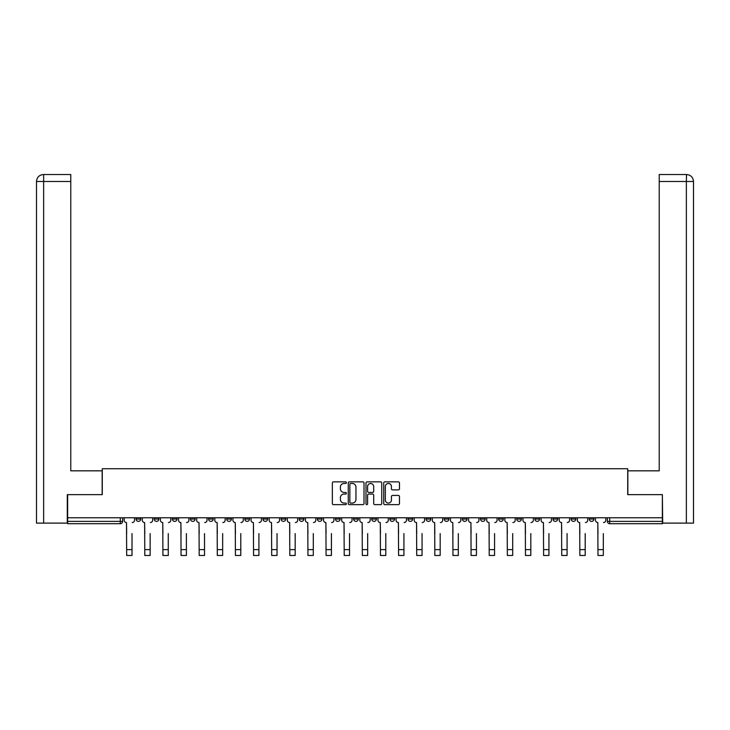 <?xml version="1.0" encoding="UTF-8"?>
<svg xmlns="http://www.w3.org/2000/svg" width="730" height="730" viewBox="0 0 730 730"><rect width="100%" height="100%" fill="white"/><g stroke="black" fill="none" stroke-linecap="round" stroke-linejoin="round"><path stroke-width="1.09" d="M346.412 482.649A0.794 0.794 0 0 0 345.609 481.855L333.491 481.855A1.141 1.141 0 0 0 332.351 482.995L332.351 503.527A1.141 1.141 0 0 0 333.491 504.658L345.609 504.658A0.794 0.794 0 0 0 346.412 503.864A0.794 0.794 0 0 0 345.609 503.07L344.04 503.07A3.65 3.65 0 0 1 340.39 499.42L340.39 497.705A3.65 3.65 0 0 1 344.04 494.055L345.609 494.055A0.794 0.794 0 0 0 346.412 493.261A0.794 0.794 0 0 0 345.609 492.458L344.04 492.458A3.65 3.65 0 0 1 340.39 488.808L340.39 487.102A3.65 3.65 0 0 1 344.04 483.452L345.609 483.452A0.794 0.794 0 0 0 346.412 482.649M589.265 519.057L589.265 517.771L589.265 519.057A2.327 2.327 0 0 0 591.592 521.375A2.327 2.327 0 0 1 589.265 519.057L593.919 519.057A2.327 2.327 0 0 1 591.592 521.375A2.327 2.327 0 0 0 593.919 519.057L593.919 517.771M571.143 517.771L571.143 519.057L575.788 519.057A2.327 2.327 0 0 1 573.461 521.375A2.327 2.327 0 0 1 571.143 519.057L571.143 517.771M498.627 519.057L498.627 517.771L498.627 519.057A2.327 2.327 0 0 0 500.953 521.375A2.327 2.327 0 0 1 498.627 519.057L503.28 519.057A2.327 2.327 0 0 1 500.953 521.375A2.327 2.327 0 0 0 503.28 519.057L503.28 517.771L503.28 519.057M335.481 517.771L335.481 519.057L340.134 519.057A2.327 2.327 0 0 1 337.808 521.375A2.327 2.327 0 0 1 335.481 519.057L335.481 517.771M281.105 517.771L281.105 519.057L285.749 519.057A2.327 2.327 0 0 1 283.423 521.375A2.327 2.327 0 0 1 281.105 519.057L281.105 517.771M244.851 517.771L244.851 519.057L249.496 519.057A2.327 2.327 0 0 1 247.169 521.375A2.327 2.327 0 0 1 244.851 519.057L244.851 517.771M226.72 517.771L226.72 519.057L231.374 519.057A2.327 2.327 0 0 1 229.047 521.375A2.327 2.327 0 0 1 226.72 519.057L226.72 517.771M190.466 517.771L190.466 519.057L195.111 519.057A2.327 2.327 0 0 1 192.793 521.375A2.327 2.327 0 0 1 190.466 519.057L190.466 517.771M398.334 489.894A1.141 1.141 0 0 0 399.474 488.753L399.474 482.995A1.141 1.141 0 0 0 398.334 481.855L384.874 481.855A1.141 1.141 0 0 0 383.734 482.995L383.734 503.527A1.141 1.141 0 0 0 384.874 504.658L398.334 504.658A1.141 1.141 0 0 0 399.474 503.527L399.474 496.564A1.141 1.141 0 0 0 398.334 495.424L392.576 495.424A1.141 1.141 0 0 0 391.435 496.564L391.435 500.014A3.048 3.048 0 0 1 388.378 503.07A3.048 3.048 0 0 1 385.33 500.014L385.33 486.499A3.048 3.048 0 0 1 388.378 483.452A3.048 3.048 0 0 1 391.435 486.499L391.435 488.753A1.141 1.141 0 0 0 392.576 489.894L398.334 489.894M43.645 523.118L36.5 523.118L36.5 181.487C36.92 177.253 39.237 174.935 43.462 174.516L70.783 174.516L70.783 181.487L43.645 181.487L43.645 523.118L67.297 523.118L67.297 494.648L102.273 494.648L102.273 468.742L627.727 468.742L627.727 494.648L662.356 494.648L662.356 517.771L67.644 517.771L67.644 521.375L122.604 521.375L122.604 517.771L122.604 521.375A2.327 2.327 0 0 1 120.277 523.702L67.644 523.702L67.644 521.375M67.644 494.648L67.644 517.771M364.005 482.995A1.141 1.141 0 0 0 362.865 481.855L349.405 481.855A1.141 1.141 0 0 0 348.265 482.995L348.265 503.527A1.141 1.141 0 0 0 349.405 504.658L362.865 504.658A1.141 1.141 0 0 0 364.005 503.527L364.005 482.995M367.135 481.855L380.595 481.855A1.141 1.141 0 0 1 381.735 482.995L381.735 503.527A1.141 1.141 0 0 1 380.595 504.658L374.837 504.658A1.141 1.141 0 0 1 373.696 503.527L373.696 495.195A1.141 1.141 0 0 0 372.555 494.055L368.732 494.055A1.141 1.141 0 0 0 367.591 495.195L367.591 503.864A0.794 0.794 0 0 1 366.798 504.658A0.794 0.794 0 0 1 365.995 503.864L365.995 482.995A1.141 1.141 0 0 1 367.135 481.855M607.396 517.771L607.396 521.375L662.356 521.375L662.356 523.702L609.723 523.702A2.327 2.327 0 0 1 607.396 521.375L607.396 517.771M662.356 517.771L662.356 521.375M575.788 517.771L575.788 519.057L575.788 517.771M553.011 517.771L553.011 519.057L557.665 519.057L557.665 517.771L557.665 519.057A2.327 2.327 0 0 1 555.338 521.375A2.327 2.327 0 0 1 553.011 519.057A2.327 2.327 0 0 0 555.338 521.375M539.534 517.771L539.534 519.057A2.327 2.327 0 0 1 537.207 521.375A2.327 2.327 0 0 1 534.889 519.057L539.534 519.057M534.889 517.771L534.889 519.057M516.758 517.771L516.758 519.057L521.402 519.057L521.402 517.771L521.402 519.057A2.327 2.327 0 0 1 519.085 521.375A2.327 2.327 0 0 1 516.758 519.057A2.327 2.327 0 0 0 519.085 521.375M480.504 517.771L480.504 519.057L485.149 519.057L485.149 517.771L485.149 519.057A2.327 2.327 0 0 1 482.831 521.375A2.327 2.327 0 0 1 480.504 519.057A2.327 2.327 0 0 0 482.831 521.375M467.027 519.057L467.027 517.771L467.027 519.057A2.327 2.327 0 0 1 464.7 521.375A2.327 2.327 0 0 1 462.373 519.057L467.027 519.057A2.327 2.327 0 0 1 464.7 521.375M462.373 517.771L462.373 519.057M448.895 517.771L448.895 519.057A2.327 2.327 0 0 1 446.577 521.375A2.327 2.327 0 0 1 444.251 519.057L448.895 519.057A2.327 2.327 0 0 1 446.577 521.375M444.251 517.771L444.251 519.057M430.773 517.771L430.773 519.057A2.327 2.327 0 0 1 428.446 521.375A2.327 2.327 0 0 1 426.119 519.057L430.773 519.057M426.119 517.771L426.119 519.057M412.642 517.771L412.642 519.057A2.327 2.327 0 0 1 410.315 521.375A2.327 2.327 0 0 1 407.997 519.057L412.642 519.057M407.997 517.771L407.997 519.057M394.519 517.771L394.519 519.057A2.327 2.327 0 0 1 392.192 521.375A2.327 2.327 0 0 1 389.866 519.057L394.519 519.057M389.866 517.771L389.866 519.057M376.388 517.771L376.388 519.057A2.327 2.327 0 0 1 374.061 521.375A2.327 2.327 0 0 1 371.743 519.057A2.327 2.327 0 0 0 374.061 521.375M371.743 517.771L371.743 519.057L376.388 519.057M358.257 517.771L358.257 519.057A2.327 2.327 0 0 1 355.939 521.375A2.327 2.327 0 0 1 353.612 519.057A2.327 2.327 0 0 0 355.939 521.375M353.612 517.771L353.612 519.057L358.257 519.057M340.134 517.771L340.134 519.057A2.327 2.327 0 0 1 337.808 521.375M322.003 517.771L322.003 519.057A2.327 2.327 0 0 1 319.685 521.375A2.327 2.327 0 0 1 317.358 519.057L322.003 519.057M317.358 517.771L317.358 519.057M303.881 517.771L303.881 519.057A2.327 2.327 0 0 1 301.554 521.375A2.327 2.327 0 0 1 299.227 519.057L303.881 519.057L303.881 517.771M299.227 517.771L299.227 519.057M285.749 517.771L285.749 519.057M267.627 517.771L267.627 519.057A2.327 2.327 0 0 1 265.3 521.375A2.327 2.327 0 0 1 262.973 519.057L267.627 519.057L267.627 517.771M262.973 517.771L262.973 519.057M249.496 517.771L249.496 519.057L249.496 517.771M231.374 519.057L231.374 517.771L231.374 519.057A2.327 2.327 0 0 1 229.047 521.375M213.242 517.771L213.242 519.057A2.327 2.327 0 0 1 210.915 521.375A2.327 2.327 0 0 1 208.597 519.057A2.327 2.327 0 0 0 210.915 521.375A2.327 2.327 0 0 0 213.242 519.057L213.242 517.771M208.597 517.771L208.597 519.057L213.242 519.057M195.111 517.771L195.111 519.057M176.989 517.771L176.989 519.057A2.327 2.327 0 0 1 174.662 521.375A2.327 2.327 0 0 1 172.335 519.057A2.327 2.327 0 0 0 174.662 521.375A2.327 2.327 0 0 0 176.989 519.057L172.335 519.057L172.335 517.771M154.213 517.771L154.213 519.057L158.857 519.057L158.857 517.771L158.857 519.057A2.327 2.327 0 0 1 156.539 521.375A2.327 2.327 0 0 1 154.213 519.057A2.327 2.327 0 0 0 156.539 521.375M136.081 517.771L136.081 519.057L140.735 519.057L140.735 517.771L140.735 519.057A2.327 2.327 0 0 1 138.408 521.375A2.327 2.327 0 0 1 136.081 519.057A2.327 2.327 0 0 0 138.408 521.375M120.277 517.771L120.277 523.702A2.327 2.327 0 0 0 122.604 521.375M350.655 483.452A0.794 0.794 0 0 0 349.862 484.245L349.862 502.267A0.794 0.794 0 0 0 350.655 503.07L352.307 503.07A3.65 3.65 0 0 0 355.957 499.42L355.957 487.102A3.65 3.65 0 0 0 352.307 483.452L350.655 483.452M373.696 486.554A3.048 3.048 0 0 0 370.648 483.506A3.048 3.048 0 0 0 367.591 486.554L367.591 491.317A1.141 1.141 0 0 0 368.732 492.458L372.555 492.458A1.141 1.141 0 0 0 373.696 491.317L373.696 486.554M124.173 520.216L124.173 517.771L124.173 520.216A2.327 2.327 0 0 0 126.5 522.543L126.673 533.575M126.5 522.543L126.673 555.484L132.02 555.484L132.02 533.575M134.512 520.216L134.512 517.771L134.512 520.216A2.327 2.327 0 0 1 132.194 522.543M132.02 555.484L126.673 555.484M142.304 520.216L142.304 517.771L142.304 520.216A2.327 2.327 0 0 0 144.622 522.543L144.796 533.575M144.622 522.543L144.796 555.484L150.143 555.484L150.143 533.575M152.643 520.216L152.643 517.771L152.643 520.216A2.327 2.327 0 0 1 150.316 522.543M160.427 520.216L160.427 517.771L160.427 520.216A2.327 2.327 0 0 0 162.754 522.543L162.927 533.575M162.754 522.543L162.927 555.484L168.274 555.484L168.274 533.575M170.774 520.216L170.774 517.771L170.774 520.216A2.327 2.327 0 0 1 168.447 522.543M102.154 494.648L102.154 470.832L70.783 470.832L70.783 181.487M43.471 174.516C39.228 174.935 36.911 177.262 36.5 181.487L36.5 453.403L36.5 181.487L43.645 181.487L43.645 174.516L70.783 174.516M627.846 494.648L627.846 470.832L659.217 470.832L659.217 174.516L686.519 174.516L686.355 181.487L659.217 181.487M693.5 453.403L693.5 181.487L693.5 523.118L662.703 523.118L662.356 494.648M686.355 523.118L686.355 181.487L693.5 181.487C693.08 177.253 690.762 174.935 686.538 174.516M150.143 555.484L144.796 555.484M168.274 555.484L162.927 555.484M178.558 520.216L178.558 517.771L178.558 520.216A2.327 2.327 0 0 0 180.876 522.543L181.058 533.575M180.876 522.543L181.058 555.484L186.396 555.484L186.396 533.575M188.897 520.216L188.897 517.771L188.897 520.216A2.327 2.327 0 0 1 186.57 522.543M196.68 520.216L196.68 517.771L196.68 520.216A2.327 2.327 0 0 0 199.007 522.543L199.18 533.575M199.007 522.543L199.18 555.484L204.528 555.484L204.528 533.575M207.028 520.216L207.028 517.771L207.028 520.216A2.327 2.327 0 0 1 204.701 522.543M214.812 520.216L214.812 517.771L214.812 520.216A2.327 2.327 0 0 0 217.138 522.543L217.312 533.575M217.138 522.543L217.312 555.484L222.65 555.484L222.65 533.575M225.15 520.216L225.15 517.771L225.15 520.216A2.327 2.327 0 0 1 222.832 522.543M186.396 555.484L181.058 555.484M204.528 555.484L199.18 555.484M222.65 555.484L217.312 555.484M232.934 520.216L232.934 517.771L232.934 520.216A2.327 2.327 0 0 0 235.261 522.543L235.434 533.575M235.261 522.543L235.434 555.484L240.781 555.484L240.781 533.575M243.282 520.216L243.282 517.771L243.282 520.216A2.327 2.327 0 0 1 240.955 522.543M240.781 555.484L235.434 555.484M251.065 520.216L251.065 517.771L251.065 520.216A2.327 2.327 0 0 0 253.392 522.543L253.565 533.575M253.392 522.543L253.565 555.484L258.913 555.484L258.913 533.575M261.404 520.216L261.404 517.771L261.404 520.216A2.327 2.327 0 0 1 259.086 522.543M258.913 555.484L253.565 555.484M269.197 520.216L269.197 517.771L269.197 520.216A2.327 2.327 0 0 0 271.514 522.543L271.688 533.575M271.514 522.543L271.688 555.484L277.035 555.484L277.035 533.575M279.535 520.216L279.535 517.771L279.535 520.216A2.327 2.327 0 0 1 277.208 522.543M277.035 555.484L271.688 555.484M287.319 520.216L287.319 517.771L287.319 520.216A2.327 2.327 0 0 0 289.646 522.543L289.819 533.575M289.646 522.543L289.819 555.484L295.166 555.484L295.166 533.575M297.657 520.216L297.657 517.771L297.657 520.216A2.327 2.327 0 0 1 295.34 522.543M295.166 555.484L289.819 555.484M305.45 520.216L305.45 517.771L305.45 520.216A2.327 2.327 0 0 0 307.768 522.543L307.941 533.575M307.768 522.543L307.941 555.484L313.289 555.484L313.289 533.575M315.789 520.216L315.789 517.771L315.789 520.216A2.327 2.327 0 0 1 313.462 522.543M313.289 555.484L307.941 555.484M323.572 520.216L323.572 517.771L323.572 520.216A2.327 2.327 0 0 0 325.899 522.543L326.073 533.575M325.899 522.543L326.073 555.484L331.42 555.484L331.42 533.575M333.92 520.216L333.92 517.771L333.92 520.216A2.327 2.327 0 0 1 331.593 522.543M331.42 555.484L326.073 555.484M341.704 520.216L341.704 517.771L341.704 520.216A2.327 2.327 0 0 0 344.022 522.543L344.204 533.575M344.022 522.543L344.204 555.484L349.542 555.484L349.542 533.575M352.043 520.216L352.043 517.771L352.043 520.216A2.327 2.327 0 0 1 349.716 522.543M349.542 555.484L344.204 555.484M359.826 520.216L359.826 517.771L359.826 520.216A2.327 2.327 0 0 0 362.153 522.543L362.326 533.575M362.153 522.543L362.326 555.484L367.674 555.484L367.674 533.575M370.174 520.216L370.174 517.771L370.174 520.216A2.327 2.327 0 0 1 367.847 522.543M367.674 555.484L362.326 555.484M377.957 520.216L377.957 517.771L377.957 520.216A2.327 2.327 0 0 0 380.284 522.543L380.458 533.575M380.284 522.543L380.458 555.484L385.796 555.484L385.796 533.575M388.296 520.216L388.296 517.771L388.296 520.216A2.327 2.327 0 0 1 385.978 522.543M385.796 555.484L380.458 555.484M396.08 520.216L396.08 517.771L396.08 520.216A2.327 2.327 0 0 0 398.407 522.543L398.58 533.575M398.407 522.543L398.58 555.484L403.927 555.484L403.927 533.575M406.427 520.216L406.427 517.771L406.427 520.216A2.327 2.327 0 0 1 404.101 522.543M403.927 555.484L398.58 555.484M414.211 520.216L414.211 517.771L414.211 520.216A2.327 2.327 0 0 0 416.538 522.543L416.711 533.575M416.538 522.543L416.711 555.484L422.059 555.484L422.059 533.575M424.55 520.216L424.55 517.771L424.55 520.216A2.327 2.327 0 0 1 422.232 522.543M422.059 555.484L416.711 555.484M432.342 520.216L432.342 517.771L432.342 520.216A2.327 2.327 0 0 0 434.66 522.543L434.834 533.575M434.66 522.543L434.834 555.484L440.181 555.484L440.181 533.575M442.681 520.216L442.681 517.771L442.681 520.216A2.327 2.327 0 0 1 440.354 522.543M440.181 555.484L434.834 555.484M450.465 520.216L450.465 517.771L450.465 520.216A2.327 2.327 0 0 0 452.792 522.543L452.965 533.575M452.792 522.543L452.965 555.484L458.312 555.484L458.312 533.575M460.803 520.216L460.803 517.771L460.803 520.216A2.327 2.327 0 0 1 458.486 522.543M458.312 555.484L452.965 555.484M468.596 520.216L468.596 517.771L468.596 520.216A2.327 2.327 0 0 0 470.914 522.543L471.087 533.575M470.914 522.543L471.087 555.484L476.435 555.484L476.435 533.575M478.935 520.216L478.935 517.771L478.935 520.216A2.327 2.327 0 0 1 476.608 522.543M476.435 555.484L471.087 555.484M486.718 520.216L486.718 517.771L486.718 520.216A2.327 2.327 0 0 0 489.045 522.543L489.219 533.575M489.045 522.543L489.219 555.484L494.566 555.484L494.566 533.575M497.066 520.216L497.066 517.771L497.066 520.216A2.327 2.327 0 0 1 494.739 522.543M494.566 555.484L489.219 555.484M504.85 520.216L504.85 517.771L504.85 520.216A2.327 2.327 0 0 0 507.167 522.543L507.35 533.575M507.167 522.543L507.35 555.484L512.688 555.484L512.688 533.575M515.188 520.216L515.188 517.771L515.188 520.216A2.327 2.327 0 0 1 512.861 522.543M512.688 555.484L507.35 555.484M522.972 520.216L522.972 517.771L522.972 520.216A2.327 2.327 0 0 0 525.299 522.543L525.472 533.575M525.299 522.543L525.472 555.484L530.82 555.484L530.82 533.575M533.32 520.216L533.32 517.771L533.32 520.216A2.327 2.327 0 0 1 530.993 522.543M530.82 555.484L525.472 555.484M541.103 520.216L541.103 517.771L541.103 520.216A2.327 2.327 0 0 0 543.43 522.543L543.604 533.575M543.43 522.543L543.604 555.484L548.942 555.484L548.942 533.575M551.442 520.216L551.442 517.771L551.442 520.216A2.327 2.327 0 0 1 549.124 522.543M548.942 555.484L543.604 555.484M559.226 520.216L559.226 517.771L559.226 520.216A2.327 2.327 0 0 0 561.553 522.543L561.726 533.575M561.553 522.543L561.726 555.484L567.073 555.484L567.073 533.575M569.573 520.216L569.573 517.771L569.573 520.216A2.327 2.327 0 0 1 567.246 522.543M567.073 555.484L561.726 555.484M577.357 520.216L577.357 517.771L577.357 520.216A2.327 2.327 0 0 0 579.684 522.543L579.857 533.575M579.684 522.543L579.857 555.484L585.205 555.484L585.205 533.575M587.696 520.216L587.696 517.771L587.696 520.216A2.327 2.327 0 0 1 585.378 522.543M585.205 555.484L579.857 555.484M595.488 520.216L595.488 517.771L595.488 520.216A2.327 2.327 0 0 0 597.806 522.543L597.98 533.575M597.806 522.543L597.98 555.484L603.327 555.484L603.327 533.575M605.827 520.216L605.827 517.771L605.827 520.216A2.327 2.327 0 0 1 603.5 522.543M603.327 555.484L597.98 555.484M609.723 517.771L609.723 523.702M132.02 549.617L126.673 549.617M36.5 181.487L36.5 453.403M150.143 549.617L144.796 549.617M168.274 549.617L162.927 549.617M186.396 549.617L181.058 549.617M204.528 549.617L199.18 549.617M222.65 549.617L217.312 549.617M240.781 549.617L235.434 549.617M258.913 549.617L253.565 549.617M277.035 549.617L271.688 549.617M295.166 549.617L289.819 549.617M313.289 549.617L307.941 549.617M331.42 549.617L326.073 549.617M349.542 549.617L344.204 549.617M367.674 549.617L362.326 549.617M385.796 549.617L380.458 549.617M403.927 549.617L398.58 549.617M422.059 549.617L416.711 549.617M440.181 549.617L434.834 549.617M458.312 549.617L452.965 549.617M476.435 549.617L471.087 549.617M494.566 549.617L489.219 549.617M512.688 549.617L507.35 549.617M530.82 549.617L525.472 549.617M548.942 549.617L543.604 549.617M567.073 549.617L561.726 549.617M585.205 549.617L579.857 549.617M603.327 549.617L597.98 549.617"/></g></svg>
